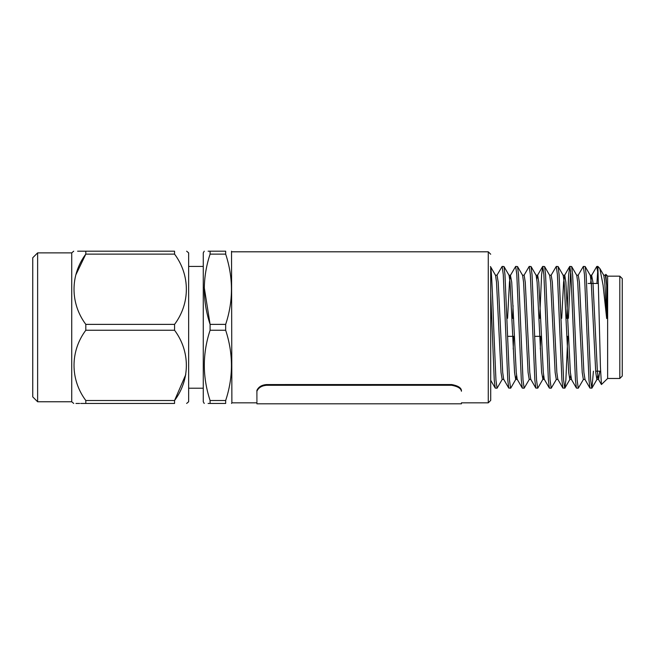 <?xml version="1.0" encoding="UTF-8"?>
<svg xmlns="http://www.w3.org/2000/svg" width="655" height="655" viewBox="0 0 655 655"><rect width="100%" height="100%" fill="white"/><g stroke="black" fill="none" stroke-linecap="round" stroke-linejoin="round"><path stroke-width="0.98" d="M622.25 278.596L622.25 376.035L619.81 378.475L619.81 276.164L622.25 278.596M502.311 379.278L497.071 388.219L495.941 380.056L493.69 327.32C492.732 299.073 491.618 271.44 490.71 267.412L490.71 400.393L488.27 402.833L488.27 251.807L490.71 254.238M619.81 276.164L607.635 276.164L607.635 378.475L601.437 384.534L600.422 366.882L597.892 266.421L599.841 268.501L603.083 285.22L606.677 318.551L604.77 282.19L603.812 275.354L599.841 268.501M204.237 403.439L203.263 401.761L203.263 252.879L204.237 251.192M208.093 403.439L210.091 403.439C202.387 403.439 202.387 403.439 210.091 403.439L210.091 400.508L225.672 400.508C233.368 377.19 233.368 353.765 225.672 330.251L210.091 330.251C202.395 353.569 202.395 376.993 210.091 400.508M210.091 330.251L210.091 324.381L204.254 287.463M186.642 251.192L188.648 252.879L188.648 401.761L186.642 403.439M85.805 330.251L85.805 324.381L174.566 324.381L174.566 330.251L85.805 330.251C70.142 351.227 70.044 379.36 85.805 400.508L174.566 400.508C190.237 379.523 190.335 351.399 174.566 330.251M185.758 374.619L174.566 400.508L174.566 403.439C190.286 403.439 190.286 403.439 174.566 403.439L85.805 403.439C70.101 403.439 70.101 403.439 85.805 403.439L85.805 400.508M37.622 401.761L32.75 396.889L32.75 257.751L37.622 252.879L37.622 401.761L71.722 401.761L71.722 252.879L73.728 251.192M75.972 403.439L79.623 403.439M80.721 403.439L85.805 403.439M256.891 402.833L231.878 402.833L231.526 251.192M210.091 254.124L210.091 251.192L225.672 251.192C233.368 251.192 233.368 251.192 225.672 251.192L225.672 254.124L210.091 254.124C202.395 277.45 202.395 300.866 210.091 324.381L225.672 324.381L225.672 330.251M225.672 400.508L225.672 403.439C233.368 403.439 233.368 403.439 225.672 403.439L210.091 403.439M497.071 388.219L495.237 388.096L494.247 380.056L490.71 293.252L490.71 327.32M516.525 375.626L515.845 379.278L510.744 388.096L508.763 388.096L507.781 380.056L503.269 274.576L502.148 266.421L496.899 275.354M510.605 388.219L509.475 380.056L504.964 274.576L503.982 266.544L502.148 266.421M529.379 379.278L524.139 388.219L522.297 388.096L521.314 380.056L516.803 274.576L515.673 266.421L510.433 275.354L509.475 282.19L507.576 318.305M513.07 305.549L512.595 318.305M524.139 388.219L523.009 380.056L518.498 274.576L517.515 266.544L515.673 266.421M543.593 375.626L542.913 379.278L537.812 388.096L535.831 388.096L534.848 380.056L530.337 274.576L529.207 266.421L523.967 275.354M537.665 388.219L536.543 380.056L532.032 274.576L531.049 266.544L529.207 266.421M556.447 379.278L551.199 388.219L549.365 388.096L548.382 380.056L543.871 274.576L542.741 266.421L541.62 274.576L539.663 318.305M551.199 388.219L550.077 380.056L545.566 274.576L544.575 266.544L542.741 266.421M567.819 336.334L565.863 380.056L564.88 388.096L562.899 388.096L561.916 380.056L557.405 274.576L556.275 266.421L551.035 275.354M564.733 388.219L563.603 380.056L559.1 274.576L558.109 266.544L556.275 266.421M583.507 379.278L578.267 388.219L576.433 388.096L575.45 380.056L570.939 274.576L569.809 266.421L568.679 274.576L566.731 318.305M578.267 388.219L577.137 380.056L572.626 274.576L571.643 266.544L569.809 266.421M570.652 270.859L568.417 318.305M593.43 371.164L591.948 388.096L589.967 388.096L588.984 380.056L584.473 274.576L583.343 266.421L578.103 275.354M591.801 388.219L590.671 380.056L586.159 274.576L585.177 266.544L583.343 266.421M513.684 336.334L513.209 349.082M540.752 336.334L540.277 349.082M605.163 275.354L605.826 274.355L606.677 285.293L606.677 318.551M597.892 272.93L596.73 266.544L591.629 275.354L590.581 283.468M597.72 270.859L596.934 283.468M451.696 384.542L451.696 385.279C457.82 386.45 461.063 388.44 461.431 391.231C461.439 407.926 461.439 407.926 461.431 391.231L461.431 390.413C461.439 406.902 461.439 406.902 461.431 390.413C461.063 387.654 457.82 385.697 451.696 384.542L266.626 384.559C261.771 384.919 258.529 386.876 256.883 390.429L256.883 391.24C256.891 407.934 256.891 407.926 256.899 391.223C258.529 387.645 261.771 385.664 266.626 385.296L266.626 384.559M225.672 324.381C233.368 301.063 233.368 277.646 225.672 254.124M174.566 251.192L174.566 254.124L85.805 254.124L85.805 251.192L174.566 251.192C190.286 251.192 190.286 251.192 174.566 251.192M174.566 324.381C190.237 303.404 190.335 275.28 174.566 254.124M75.906 274.74L85.805 254.124C70.142 275.108 70.044 303.232 85.805 324.381M85.805 251.192C70.101 251.192 70.101 251.192 85.805 251.192L77.609 251.192M210.091 251.192C202.387 251.192 202.387 251.192 210.091 251.192L208.093 251.192M606.677 285.293L605.335 275.206L603.64 275.206M599.792 371.164L598.564 379.425L597.442 372.441L592.931 282.19L591.629 275.354M571.643 266.544L576.744 275.354L577.702 282.19L582.213 372.441L583.343 379.425L585.038 379.425L583.908 372.441L579.397 282.19L578.267 275.206L576.572 275.206M570.652 375.626L569.809 379.425L571.504 379.425L570.374 372.441L565.863 282.19L564.733 275.206L563.603 282.19L561.703 318.305M562.899 388.096L557.798 379.278L556.84 372.441L552.329 282.19L551.199 275.206L549.512 275.206M549.365 388.096L544.264 379.278L543.306 372.441L538.795 282.19L537.665 275.206L536.822 279.014M535.831 388.096L530.73 379.278L529.772 372.441L525.261 282.19L524.139 275.206L522.444 275.206M522.297 388.096L517.204 379.278L516.238 372.441L511.727 282.19L510.433 275.354M508.763 388.096L503.67 379.278L502.704 372.441L498.193 282.19L497.071 275.206L495.376 275.206M597.72 375.626L596.877 379.425L595.747 372.441L591.236 282.19L590.278 275.354L585.177 266.544M569.809 379.425L568.679 372.441L564.168 282.19L563.21 275.354L558.109 266.544M557.97 379.425L556.275 379.425L555.145 372.441L550.634 282.19L549.676 275.354L544.575 266.544M542.913 379.278L541.62 372.441L537.108 282.19L536.142 275.354L531.049 266.544M530.902 379.425L529.207 379.425L528.086 372.441L523.574 282.19L522.608 275.354L517.515 266.544M517.368 379.425L515.673 379.425L514.552 372.441L510.04 282.19L509.082 275.354L503.982 266.544M503.834 379.425L502.148 379.425L501.018 372.441L496.506 282.19L495.548 275.354L490.448 266.544M451.696 385.279L266.626 385.296M488.27 402.833L461.439 402.833L461.439 403.808L256.891 403.808M507.519 336.334L514.339 336.334M534.586 336.334L541.407 336.334M566.78 336.334L568.475 336.334M595.657 371.164L600.569 371.164M188.648 266.421L203.263 266.421M37.622 252.879L71.722 252.879M71.722 401.761L73.728 403.439M231.878 402.833L231.526 403.439M488.27 251.807L231.878 251.807M607.635 276.164L605.826 274.355M596.877 266.421L597.892 266.421M188.648 388.219L203.263 388.219M607.635 378.475L619.81 378.475M588.149 283.468L598.269 283.468M589.967 388.096L584.866 379.278M576.433 388.096L571.332 379.278M569.662 266.544L564.569 275.354M542.602 266.544L537.501 275.354M495.237 388.096L490.71 380.277M598.4 379.278L601.437 384.534M598.564 379.425L596.877 379.425M591.801 275.206L590.106 275.206M564.733 275.206L563.046 275.206M544.436 379.425L542.741 379.425M537.665 275.206L535.978 275.206M510.605 275.206L508.91 275.206M597.041 379.278L591.948 388.096M569.981 379.278L564.88 388.096M490.71 318.305L491.692 318.305M511.94 318.305L513.635 318.305M566.067 318.305L567.762 318.305"/></g></svg>
